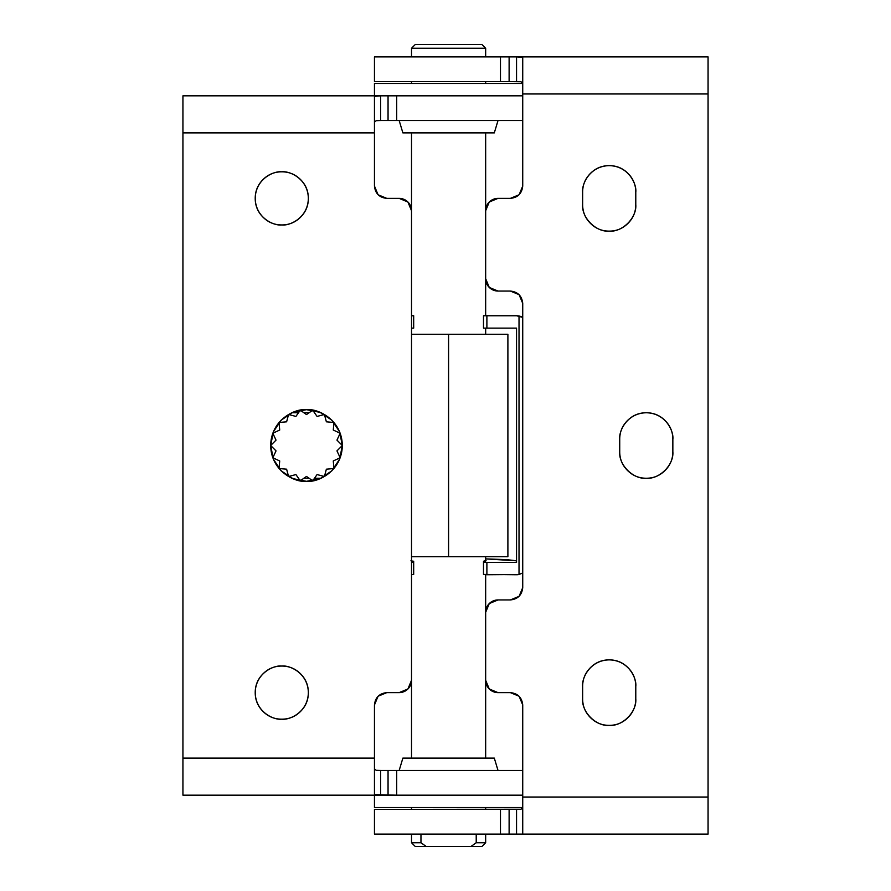 <?xml version="1.0" encoding="UTF-8"?>
<svg xmlns="http://www.w3.org/2000/svg" width="891" height="891" viewBox="0 0 891 891"><rect width="100%" height="100%" fill="white"/><g stroke="black" fill="none" stroke-linecap="round" stroke-linejoin="round"><path stroke-width="1.34" d="M411.519 334.292L448.585 334.292L448.585 556.708L411.519 556.708L411.519 561.029L411.519 556.708L507.892 556.708L448.585 556.708L448.585 334.292L411.519 334.292L411.519 328.122L411.519 334.292M292.905 478.244L291.903 478.233M303.909 478.244L309.088 478.244L303.909 478.244M314.501 478.244L321.083 478.233L314.501 478.244M321.083 412.767L320.092 412.756M309.088 412.756L303.909 412.756L309.088 412.756M298.496 412.756L291.903 412.767L298.496 412.756M507.892 334.292L448.585 334.292L507.892 334.292L507.892 556.708M291.903 412.767L292.905 412.756M321.083 478.233L320.092 478.244M413.68 561.274L410.907 560.807L413.68 561.274L413.68 562.043L413.68 561.274M483.49 315.759L486.887 315.759L486.887 328.122L483.49 328.122L483.49 315.759L483.49 328.122L486.887 328.122L486.887 315.759L516.546 315.759L522.727 317.396A12.351 12.351 0 0 0 516.546 315.759L483.49 315.759M413.68 328.122L413.68 315.759L413.68 328.122L411.519 328.122L413.68 328.122M411.519 315.759L413.68 315.759L411.519 315.759L411.519 132.893L411.519 315.759M522.727 572.98L519.019 574.495L519.019 316.015L519.019 574.495L486.887 574.74L486.887 562.377L516.546 562.377L516.546 328.122L486.887 328.122L516.546 328.122L516.546 562.377L486.887 562.377L486.887 574.74L483.49 574.405L483.49 562.043L486.887 562.377L483.49 562.043L483.49 574.405L516.546 574.74A12.363 12.351 -90 0 0 519.019 574.495L522.727 572.958M485.662 560.539L483.49 561.274L483.49 562.043L483.49 561.274L486.074 560.673M413.68 574.405L413.68 562.043L413.68 574.405L411.519 574.628L411.519 758.107L411.519 574.628L413.68 574.405M411.519 562.266L413.68 562.043L411.519 562.266M516.546 315.759A12.351 12.351 0 0 1 522.727 317.419L519.019 316.015A12.351 12.351 0 0 0 516.546 315.759M516.546 560.807L485.662 558.902L506.578 559.615L516.546 560.807M374.498 834.099L500.475 834.099L500.475 809.384L516.546 809.384L516.546 834.099L708.067 834.099L708.067 797.022L522.727 797.022L522.727 704.97C521.937 697.519 517.816 693.41 510.365 692.619L498.013 692.619L510.365 692.619L519.108 696.239L522.727 704.97L522.727 833.575L522.727 797.022L708.067 797.022L708.067 56.901L516.546 56.901L516.546 81.616L521.012 81.76L522.727 83.275L521.012 81.76L509.117 81.616L516.546 81.616L516.546 56.901L509.117 56.901L509.117 81.616L500.475 81.616L500.475 56.901L509.117 56.901L509.117 81.616L374.454 81.616L500.475 81.616L500.475 56.901L374.454 56.901L374.454 81.616L374.454 56.901L708.067 56.901L708.067 834.099L376.626 834.099M635.784 698.8C636.965 711.942 622.363 726.555 609.221 725.363C596.068 726.555 581.467 711.942 582.647 698.8L582.647 686.438C582.647 679.109 585.242 672.839 590.432 667.66C595.622 662.47 601.882 659.875 609.221 659.875C616.55 659.875 622.809 662.47 627.999 667.66C633.189 672.839 635.784 679.109 635.784 686.438L635.784 698.8C635.784 706.129 633.189 712.399 627.999 717.578C622.809 722.768 616.55 725.363 609.221 725.363C601.882 725.363 595.622 722.768 590.432 717.578C585.242 712.399 582.647 706.129 582.647 698.8L582.647 686.438C581.578 678.675 589.552 660.242 609.221 659.875C628.879 660.242 636.853 678.675 635.784 686.438L635.784 698.8C635.784 706.129 633.189 712.399 627.999 717.578M672.85 451.681C674.042 464.824 659.429 479.436 646.287 478.244C633.145 479.436 618.532 464.824 619.724 451.681L619.724 439.319C619.724 431.99 622.308 425.72 627.498 420.541C632.688 415.351 638.947 412.756 646.287 412.756C653.615 412.756 659.886 415.351 665.065 420.541C670.255 425.72 672.85 431.99 672.85 439.319L672.85 451.681C672.85 459.01 670.255 465.28 665.065 470.459C659.886 475.649 653.615 478.244 646.287 478.244C638.947 478.244 632.688 475.649 627.498 470.459C622.308 465.28 619.724 459.01 619.724 451.681L619.724 439.319C618.655 431.556 626.618 413.123 646.287 412.756C665.945 413.123 673.919 431.556 672.85 439.319L672.85 451.681C672.85 459.01 670.255 465.28 665.065 470.459M635.784 204.562C636.965 217.705 622.363 232.317 609.221 231.125C596.068 232.317 581.467 217.705 582.647 204.562L582.647 192.2C582.647 184.871 585.242 178.601 590.432 173.422C595.622 168.232 601.882 165.637 609.221 165.637C616.55 165.637 622.809 168.232 627.999 173.422C633.189 178.601 635.784 184.871 635.784 192.2L635.784 204.562C635.784 211.891 633.189 218.161 627.999 223.34C622.809 228.53 616.55 231.125 609.221 231.125C601.882 231.125 595.622 228.53 590.432 223.34C585.242 218.161 582.647 211.891 582.647 204.562L582.647 192.2C581.578 184.437 589.552 166.004 609.221 165.637C628.879 166.004 636.853 184.437 635.784 192.2L635.784 204.562C635.784 211.891 633.189 218.161 627.999 223.34M522.727 186.03L519.108 194.761L510.365 198.381L498.013 198.381L510.365 198.381C517.816 197.59 521.937 193.481 522.727 186.03L522.727 57.425L522.727 186.03L519.108 194.761L510.365 198.381M510.365 291.056L519.108 294.665L522.727 303.408L522.727 587.592L519.108 596.335L510.365 599.944L498.013 599.944L510.365 599.944C517.816 599.164 521.937 595.043 522.727 587.592L522.727 303.408C521.937 295.957 517.816 291.836 510.365 291.056L498.013 291.056A12.351 12.351 0 0 1 485.662 278.694L485.662 210.733A12.351 12.351 0 0 1 498.013 198.381L489.27 202.001L485.662 210.733L485.662 278.694L489.27 287.437L498.013 291.056L510.365 291.056L519.108 294.665L522.727 303.408M485.662 612.306A12.351 12.351 0 0 1 498.013 599.944L489.27 603.563L485.662 612.306L485.662 680.267L485.662 612.306M498.013 692.619A12.351 12.351 0 0 1 485.662 680.267L489.27 688.999L498.013 692.619M708.067 93.978L522.727 93.978L708.067 93.978M522.727 587.592L519.108 596.335L510.365 599.944M510.365 692.619L519.108 696.239L522.727 704.97M582.647 686.438C582.647 679.109 585.242 672.839 590.432 667.66M627.999 667.66C633.189 672.839 635.784 679.109 635.784 686.438M590.432 717.578C585.242 712.399 582.647 706.129 582.647 698.8M619.724 439.319C619.724 431.99 622.308 425.72 627.498 420.541M665.065 420.541C670.255 425.72 672.85 431.99 672.85 439.319M627.498 470.459C622.308 465.28 619.724 459.01 619.724 451.681M590.432 223.34C585.242 218.161 582.647 211.891 582.647 204.562M582.647 192.2C582.647 184.871 585.242 178.601 590.432 173.422M627.999 173.422C633.189 178.601 635.784 184.871 635.784 192.2M376.626 809.384L521.012 809.24L516.546 809.384L516.546 834.099L509.117 834.099L509.117 809.384L509.117 834.099L500.475 834.099L500.475 809.384L374.498 809.384M521.012 809.24L522.727 807.725L521.012 809.24M516.546 56.901L522.727 57.425L516.546 56.901M281.779 224.944C274.016 226.013 255.583 218.039 255.216 198.381C255.583 178.723 274.016 170.749 281.779 171.818C289.553 170.749 307.985 178.723 308.353 198.381C307.985 218.039 289.553 226.013 281.779 224.944C274.45 224.944 268.191 222.349 263.001 217.17C257.811 211.98 255.216 205.721 255.216 198.381C255.216 191.042 257.811 184.782 263.001 179.592C268.191 174.413 274.45 171.818 281.779 171.818C289.118 171.818 295.378 174.413 300.568 179.592C305.758 184.782 308.353 191.042 308.353 198.381C308.353 205.721 305.758 211.98 300.568 217.17C295.378 222.349 289.118 224.944 281.779 224.944M281.779 719.182C274.016 720.251 255.583 712.277 255.216 692.619C255.583 672.961 274.016 664.987 281.779 666.056C289.553 664.987 307.985 672.961 308.353 692.619C307.985 712.277 289.553 720.251 281.779 719.182C274.45 719.182 268.191 716.587 263.001 711.408C257.811 706.218 255.216 699.958 255.216 692.619C255.216 685.279 257.811 679.02 263.001 673.83C268.191 668.651 274.45 666.056 281.779 666.056C289.118 666.056 295.378 668.651 300.568 673.83C305.758 679.02 308.353 685.279 308.353 692.619C308.353 699.958 305.758 706.218 300.568 711.408C295.378 716.587 289.118 719.182 281.779 719.182M306.493 481.329C296.012 482.777 271.154 472.018 270.664 445.5C271.154 418.982 296.012 408.223 306.493 409.671C316.973 408.223 341.843 418.982 342.333 445.5C341.843 472.018 316.973 482.777 306.493 481.329L292.783 478.601L281.155 470.838L273.392 459.21L270.664 445.5L273.392 431.79L281.155 420.162L292.783 412.399L306.493 409.671L320.203 412.399L331.831 420.162L339.605 431.79L342.333 445.5L339.605 459.21L331.831 470.838L320.203 478.601L306.493 481.329M522.683 770.459L396.707 770.459L396.707 795.173L374.454 794.649L374.454 704.97L378.074 696.239L386.805 692.619L399.168 692.619L407.9 688.999L411.519 680.267L411.519 210.733L407.9 202.001L399.168 198.381L386.805 198.381L378.074 194.761L374.454 186.03L374.454 96.351L380.635 95.827L182.933 95.827L182.933 795.173L520.489 795.173M519.865 95.827L396.707 95.827L396.707 120.541L522.683 120.541M520.489 120.541L380.635 120.541L388.053 120.541L388.053 95.827L396.707 95.827L396.707 120.541L388.053 120.541L388.053 95.827L380.635 95.827L522.683 95.827M386.805 198.381C379.354 197.59 375.245 193.481 374.454 186.03L374.454 132.893L182.933 132.893L182.933 758.107L374.454 758.107L374.454 704.97C375.245 697.519 379.354 693.41 386.805 692.619L399.168 692.619A12.351 12.351 0 0 0 411.519 680.267L411.519 210.733A12.351 12.351 0 0 0 399.168 198.381L386.805 198.381L378.074 194.761L374.454 186.03M374.454 704.97L378.074 696.239L386.805 692.619M263.001 217.17C257.811 211.98 255.216 205.721 255.216 198.381C255.216 191.042 257.811 184.782 263.001 179.592M300.568 179.592C305.758 184.782 308.353 191.042 308.353 198.381M292.783 478.601L281.155 470.838L273.392 459.21M331.831 470.838L320.203 478.601M376.169 120.686L380.635 120.541L380.635 95.827L380.635 120.541L376.169 120.686L374.454 122.19M520.489 770.459L380.635 770.459L376.169 770.314L374.454 768.81L376.169 770.314L380.635 770.459L380.635 795.173L380.635 770.459L388.053 770.459L388.053 795.173L388.053 770.459L396.707 770.459L396.707 795.173L522.683 795.173M380.635 95.827L182.933 95.827L182.933 132.893L374.454 132.893L374.454 96.351L380.635 95.827M380.635 795.173L374.454 794.649L374.454 758.107L182.933 758.107L182.933 795.173L380.635 795.173M276.032 450.879L272.824 457.751L279.707 460.97L279.05 468.532L286.612 469.189L288.584 476.529L295.912 474.569L300.278 480.784L306.493 476.429L312.719 480.784L317.073 474.569L324.413 476.529L326.373 469.189L333.947 468.532L333.279 460.97L340.162 457.751L336.954 450.868L342.333 445.5L336.954 440.132L340.162 433.249L333.279 430.03L333.947 422.468L326.373 421.811L324.413 414.471L317.073 416.431L312.719 410.216L306.493 414.571L300.278 410.216L295.912 416.431L288.584 414.471L286.612 421.811L279.05 422.468L279.707 430.03L272.824 433.249L276.032 440.132L270.664 445.5L276.032 450.868L272.824 457.751L279.707 460.97L279.05 468.532L286.612 469.189L288.584 476.529L295.912 474.569L300.278 480.784L306.493 476.429L312.719 480.784L317.073 474.569L324.413 476.529L326.373 469.189L333.947 468.532L333.279 460.97L340.162 457.751L336.954 450.868L342.333 445.5L336.954 440.132L340.162 433.249L333.279 430.03L333.947 422.468L326.373 421.811L324.413 414.471L317.073 416.431L312.719 410.216L306.493 414.571L300.278 410.216L295.912 416.431L288.584 414.471L286.612 421.811L279.05 422.468L279.707 430.03L272.824 433.249L276.032 440.132L270.664 445.5L276.032 450.879M415.228 846.45L411.519 842.741L420.964 842.741L420.964 834.099L420.964 842.741L411.519 842.741L411.519 834.099L411.519 842.741L415.228 846.45L426.176 846.45L415.228 846.45M481.953 44.55L415.228 44.55L411.519 48.259L485.662 48.259L481.953 44.55L415.228 44.55L411.519 48.259L411.519 56.901L411.519 48.259L485.662 48.259L485.662 56.901L485.662 48.259L481.953 44.55M476.217 842.741L485.662 842.741L485.662 834.099L485.662 842.741L476.217 842.741L471.005 846.45L426.176 846.45L420.964 842.741L426.176 846.45L481.953 846.45L471.005 846.45L476.217 842.741L476.217 834.099L476.217 842.741M485.662 809.384L485.662 807.524L485.662 809.384M485.662 758.107L485.662 574.617L485.662 758.107M485.662 560.985L485.662 556.708L485.662 560.985M485.662 334.292L485.662 328.122L485.662 334.292M485.662 315.759L485.662 132.893L485.662 315.759M485.662 83.476L485.662 81.616L485.662 83.476M411.519 81.616L411.519 83.476L411.519 81.616M411.519 807.524L411.519 809.384L411.519 807.524M402.877 132.893L494.305 132.893L498.013 120.541L494.305 132.893L402.877 132.893L399.168 120.541L402.877 132.893M388.053 95.827L396.172 95.827M522.727 83.476L374.454 83.476L374.454 95.827L374.454 83.476L522.727 83.476M494.305 758.107L498.013 770.459L494.305 758.107L402.877 758.107L399.168 770.459L402.877 758.107L494.305 758.107M374.454 807.524L374.454 795.173L374.454 807.524L522.727 807.524L374.454 807.524M396.172 795.173L390.124 795.173M374.454 834.099L374.454 809.384M481.953 846.45L485.662 842.741"/></g></svg>
